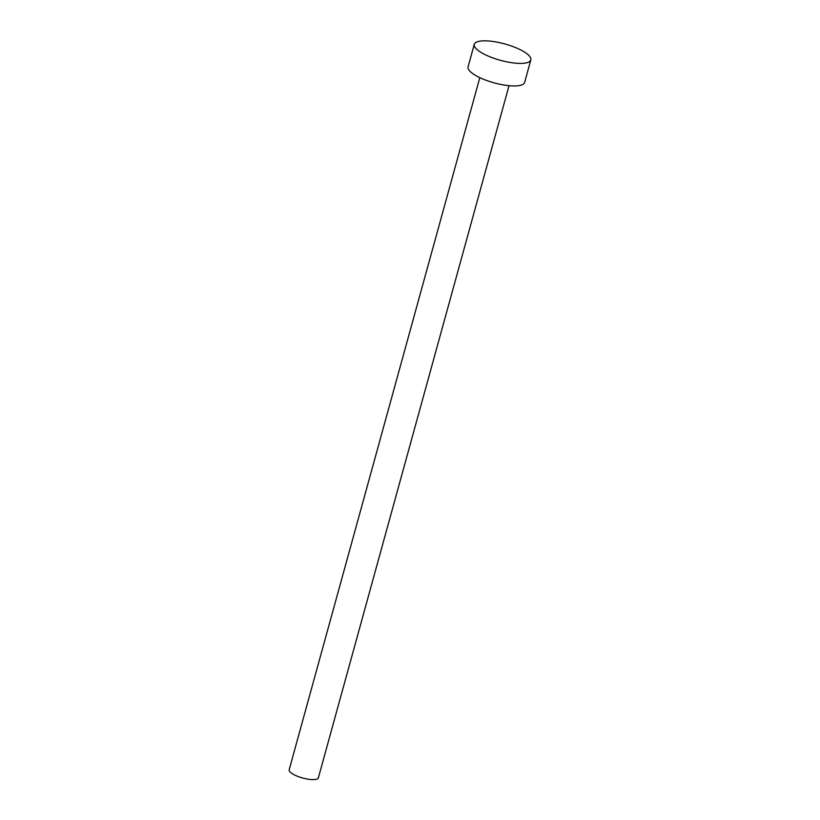 <?xml version="1.0" encoding="UTF-8"?>
<svg xmlns="http://www.w3.org/2000/svg" width="820" height="820" viewBox="0 0 820 820"><rect width="100%" height="100%" fill="white"/><g stroke="black" fill="none" stroke-linecap="round" stroke-linejoin="round"><path stroke-width="1.23" d="M509.025 85.68L318.385 777.79A15.149 4.377 -164.6 0 1 307.029 779A15.149 4.377 -164.6 0 1 291.11 772.87A15.149 4.377 -164.6 0 1 289.173 769.744L479.813 77.633M530.827 59.901L524.615 82.451A29.325 8.477 -164.6 0 1 502.629 84.788A29.325 8.477 -164.6 0 1 471.828 72.918A29.325 8.477 -164.6 0 1 468.077 66.881L474.288 44.331A29.325 8.477 -164.6 0 1 496.274 41.994A29.325 8.477 -164.6 0 1 527.076 53.864A29.325 8.477 -164.6 0 1 530.827 59.901A29.325 8.477 -164.6 0 1 508.841 62.238A29.325 8.477 -164.6 0 1 478.039 50.358A29.325 8.477 -164.6 0 1 474.288 44.331"/></g></svg>
